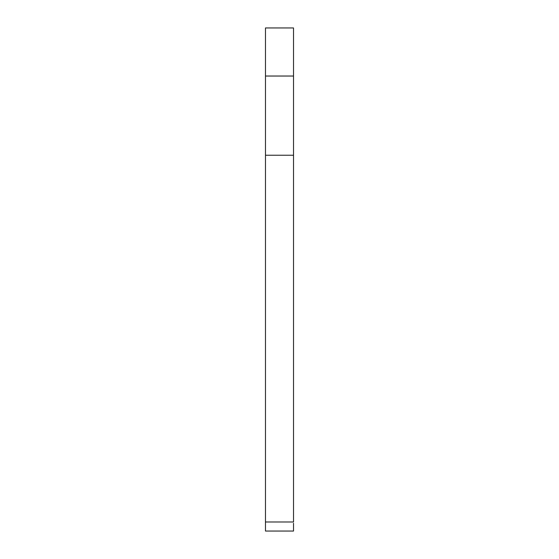 <?xml version="1.0" encoding="UTF-8"?>
<svg xmlns="http://www.w3.org/2000/svg" width="559" height="559" viewBox="0 0 559 559"><rect width="100%" height="100%" fill="white"/><g stroke="black" fill="none" stroke-linecap="round" stroke-linejoin="round"><path stroke-width="0.84" d="M265.483 27.95L265.483 76.031L293.517 76.031L293.517 27.95L265.483 27.95M265.483 76.031L265.483 155.241L293.517 155.241L293.517 76.031L265.483 76.031L265.483 28.097M265.483 84.563L265.483 521.987L293.517 521.987L293.517 155.241L265.483 155.241L265.483 531.05L293.517 531.05M293.517 84.563L293.517 521.987L265.483 521.987M293.517 28.097L293.517 76.031M293.517 523.245L293.517 530.903M265.483 523.245L265.483 530.903"/></g></svg>
